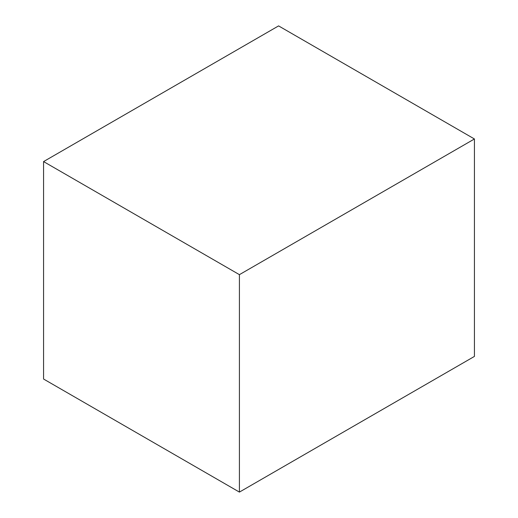 <?xml version="1.0" encoding="UTF-8"?>
<svg xmlns="http://www.w3.org/2000/svg" width="518" height="518" viewBox="0 0 518 518"><rect width="100%" height="100%" fill="white"/><g stroke="black" fill="none" stroke-linecap="round" stroke-linejoin="round"><path stroke-width="0.78" d="M239.413 492.1L474.43 356.416L474.43 138.973L278.587 25.9L43.57 161.584L43.57 379.027L239.413 492.1L239.413 274.657L474.43 138.973M239.413 274.657L43.57 161.584"/></g></svg>
